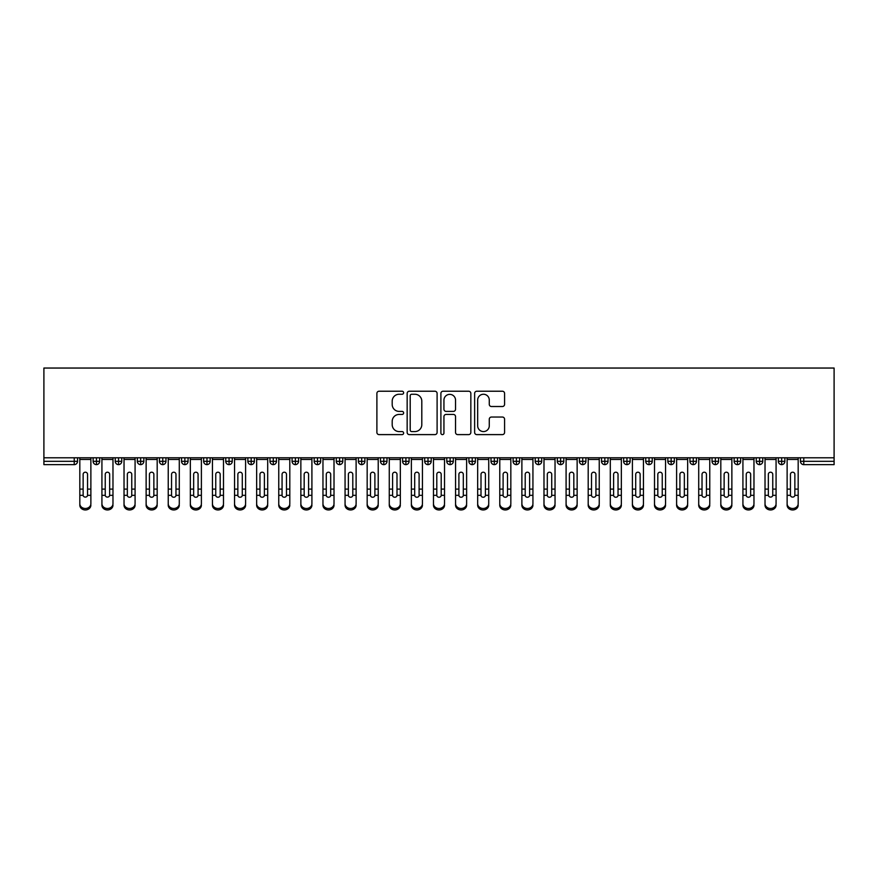 <?xml version="1.0" encoding="UTF-8"?>
<svg xmlns="http://www.w3.org/2000/svg" width="878" height="878" viewBox="0 0 878 878"><rect width="100%" height="100%" fill="white"/><g stroke="black" fill="none" stroke-linecap="round" stroke-linejoin="round"><path stroke-width="1.32" d="M403.639 392.74A1.515 1.515 0 0 0 402.113 391.226L379.066 391.226A2.173 2.173 0 0 0 376.892 393.388L376.892 432.448A2.173 2.173 0 0 0 379.066 434.61L402.113 434.61A1.515 1.515 0 0 0 403.639 433.095A1.515 1.515 0 0 0 402.113 431.581L399.139 431.581A6.947 6.947 0 0 1 392.192 424.634L392.192 421.374A6.947 6.947 0 0 1 399.139 414.438L402.113 414.438A1.515 1.515 0 0 0 403.639 412.912A1.515 1.515 0 0 0 402.113 411.398L399.139 411.398A6.947 6.947 0 0 1 392.192 404.462L392.192 401.202A6.947 6.947 0 0 1 399.139 394.255L402.113 394.255A1.515 1.515 0 0 0 403.639 392.74M502.403 406.514A2.173 2.173 0 0 0 504.576 404.352L504.576 393.388A2.173 2.173 0 0 0 502.403 391.226L476.809 391.226A2.173 2.173 0 0 0 474.636 393.388L474.636 432.448A2.173 2.173 0 0 0 476.809 434.61L502.403 434.61A2.173 2.173 0 0 0 504.576 432.448L504.576 419.212A2.173 2.173 0 0 0 502.403 417.039L491.45 417.039A2.173 2.173 0 0 0 489.276 419.212L489.276 425.775A5.806 5.806 0 0 1 483.482 431.581A5.806 5.806 0 0 1 477.676 425.775L477.676 400.061A5.806 5.806 0 0 1 483.482 394.255A5.806 5.806 0 0 1 489.276 400.061L489.276 404.352A2.173 2.173 0 0 0 491.45 406.514L502.403 406.514M43.9 457.789L43.9 368.047L834.1 368.047L834.1 457.789L43.9 457.789L43.9 461.323L74.235 461.323L74.235 457.789M437.101 393.388A2.173 2.173 0 0 0 434.928 391.226L409.335 391.226A2.173 2.173 0 0 0 407.162 393.388L407.162 432.448A2.173 2.173 0 0 0 409.335 434.61L434.928 434.61A2.173 2.173 0 0 0 437.101 432.448L437.101 393.388M443.072 391.226L468.665 391.226A2.173 2.173 0 0 1 470.838 393.388L470.838 432.448A2.173 2.173 0 0 1 468.665 434.61L457.712 434.61A2.173 2.173 0 0 1 455.539 432.448L455.539 416.611A2.173 2.173 0 0 0 453.377 414.438L446.101 414.438A2.173 2.173 0 0 0 443.939 416.611L443.939 433.095A1.515 1.515 0 0 1 442.413 434.61A1.515 1.515 0 0 1 440.899 433.095L440.899 393.388A2.173 2.173 0 0 1 443.072 391.226M77.549 461.323L74.235 461.323L74.235 464.638A3.314 3.314 0 0 0 77.549 461.323L77.549 457.789L77.549 461.323A3.314 3.314 0 0 1 74.235 464.638L43.9 464.638L43.9 461.323M834.1 457.789L834.1 464.638L803.765 464.638A3.314 3.314 0 0 1 800.451 461.323L800.451 457.789M96.448 457.789L96.448 464.638A3.314 3.314 0 0 1 93.134 461.323L93.134 457.789L93.134 461.323A3.314 3.314 0 0 0 96.448 464.638A3.314 3.314 0 0 0 99.653 461.323L99.653 457.789M118.552 457.789L118.552 464.638A3.314 3.314 0 0 1 115.237 461.323L115.237 457.789L115.237 461.323A3.314 3.314 0 0 0 118.552 464.638A3.314 3.314 0 0 0 121.757 461.323L121.757 457.789M140.656 457.789L140.656 464.638A3.314 3.314 0 0 1 137.341 461.323L137.341 457.789L137.341 461.323A3.314 3.314 0 0 0 140.656 464.638A3.314 3.314 0 0 0 143.86 461.323L143.86 457.789M162.759 457.789L162.759 464.638A3.314 3.314 0 0 1 159.445 461.323L159.445 457.789L159.445 461.323A3.314 3.314 0 0 0 162.759 464.638A3.314 3.314 0 0 0 165.964 461.323L165.964 457.789M184.863 457.789L184.863 464.638A3.314 3.314 0 0 1 181.548 461.323L181.548 457.789L181.548 461.323A3.314 3.314 0 0 0 184.863 464.638A3.314 3.314 0 0 0 188.068 461.323L188.068 457.789M206.967 457.789L206.967 464.638A3.314 3.314 0 0 1 203.652 461.323L203.652 457.789L203.652 461.323A3.314 3.314 0 0 0 206.967 464.638A3.314 3.314 0 0 0 210.171 461.323L210.171 457.789M229.07 457.789L229.07 464.638A3.314 3.314 0 0 1 225.756 461.323L225.756 457.789L225.756 461.323A3.314 3.314 0 0 0 229.07 464.638A3.314 3.314 0 0 0 232.275 461.323L232.275 457.789M251.174 457.789L251.174 464.638A3.314 3.314 0 0 1 247.859 461.323L247.859 457.789L247.859 461.323A3.314 3.314 0 0 0 251.174 464.638A3.314 3.314 0 0 0 254.379 461.323L254.379 457.789M273.277 457.789L273.277 464.638A3.314 3.314 0 0 1 269.963 461.323A3.314 3.314 0 0 0 273.277 464.638A3.314 3.314 0 0 1 269.963 461.323L269.963 457.789M276.482 457.789L276.482 461.323A3.314 3.314 0 0 1 273.277 464.638A3.314 3.314 0 0 0 276.482 461.323L269.963 461.323M295.381 457.789L295.381 464.638A3.314 3.314 0 0 1 292.067 461.323L292.067 457.789L292.067 461.323A3.314 3.314 0 0 0 295.381 464.638A3.314 3.314 0 0 0 298.586 461.323L298.586 457.789M317.485 457.789L317.485 464.638A3.314 3.314 0 0 1 314.17 461.323L314.17 457.789L314.17 461.323A3.314 3.314 0 0 0 317.485 464.638A3.314 3.314 0 0 0 320.689 461.323L320.689 457.789M339.588 457.789L339.588 464.638A3.314 3.314 0 0 1 336.274 461.323L336.274 457.789L336.274 461.323A3.314 3.314 0 0 0 339.588 464.638A3.314 3.314 0 0 0 342.793 461.323L342.793 457.789M361.692 457.789L361.692 464.638A3.314 3.314 0 0 1 358.378 461.323A3.314 3.314 0 0 0 361.692 464.638A3.314 3.314 0 0 1 358.378 461.323L358.378 457.789M364.897 457.789L364.897 461.323A3.314 3.314 0 0 1 361.692 464.638A3.314 3.314 0 0 0 364.897 461.323L358.378 461.323M383.796 464.638A3.314 3.314 0 0 1 380.481 461.323L380.481 457.789L380.481 461.323A3.314 3.314 0 0 0 383.796 464.638A3.314 3.314 0 0 0 387 461.323L387 457.789L387 461.323A3.314 3.314 0 0 1 383.796 464.638L383.796 461.323L387 461.323M405.899 457.789L405.899 464.638A3.314 3.314 0 0 1 402.585 461.323L402.585 457.789L402.585 461.323A3.314 3.314 0 0 0 405.899 464.638A3.314 3.314 0 0 0 409.104 461.323L409.104 457.789M428.003 457.789L428.003 464.638A3.314 3.314 0 0 1 424.689 461.323L424.689 457.789L424.689 461.323A3.314 3.314 0 0 0 428.003 464.638A3.314 3.314 0 0 0 431.208 461.323L431.208 457.789M450.107 457.789L450.107 461.323L446.792 461.323L446.792 457.789L446.792 461.323A3.314 3.314 0 0 0 450.107 464.638A3.314 3.314 0 0 0 453.311 461.323L453.311 457.789L453.311 461.323A3.314 3.314 0 0 1 450.107 464.638A3.314 3.314 0 0 1 446.792 461.323A3.314 3.314 0 0 0 450.107 464.638L450.107 461.323L453.311 461.323M472.21 457.789L472.21 464.638A3.314 3.314 0 0 1 468.896 461.323L468.896 457.789L468.896 461.323A3.314 3.314 0 0 0 472.21 464.638A3.314 3.314 0 0 0 475.415 461.323L475.415 457.789M494.314 457.789L494.314 464.638A3.314 3.314 0 0 1 491 461.323L491 457.789L491 461.323A3.314 3.314 0 0 0 494.314 464.638A3.314 3.314 0 0 0 497.519 461.323L497.519 457.789M516.418 457.789L516.418 464.638A3.314 3.314 0 0 1 513.103 461.323L513.103 457.789L513.103 461.323A3.314 3.314 0 0 0 516.418 464.638A3.314 3.314 0 0 0 519.622 461.323L519.622 457.789M538.521 457.789L538.521 464.638A3.314 3.314 0 0 1 535.207 461.323L535.207 457.789M541.726 457.789L541.726 461.323A3.314 3.314 0 0 1 538.521 464.638A3.314 3.314 0 0 0 541.726 461.323L535.207 461.323A3.314 3.314 0 0 0 538.521 464.638M560.625 457.789L560.625 464.638A3.314 3.314 0 0 1 557.31 461.323L557.31 457.789L557.31 461.323A3.314 3.314 0 0 0 560.625 464.638A3.314 3.314 0 0 0 563.83 461.323L563.83 457.789M582.729 457.789L582.729 464.638A3.314 3.314 0 0 1 579.414 461.323L579.414 457.789M585.933 457.789L585.933 461.323A3.314 3.314 0 0 1 582.729 464.638A3.314 3.314 0 0 0 585.933 461.323L579.414 461.323A3.314 3.314 0 0 0 582.729 464.638M604.832 457.789L604.832 464.638A3.314 3.314 0 0 1 601.518 461.323L601.518 457.789M608.037 457.789L608.037 461.323A3.314 3.314 0 0 1 604.832 464.638A3.314 3.314 0 0 0 608.037 461.323L601.518 461.323A3.314 3.314 0 0 0 604.832 464.638M626.936 457.789L626.936 464.638A3.314 3.314 0 0 1 623.621 461.323A3.314 3.314 0 0 0 626.936 464.638A3.314 3.314 0 0 1 623.621 461.323L623.621 457.789M630.141 457.789L630.141 461.323L630.141 457.789M649.04 457.789L649.04 464.638A3.314 3.314 0 0 1 645.725 461.323L645.725 457.789M652.244 457.789L652.244 461.323A3.314 3.314 0 0 1 649.04 464.638A3.314 3.314 0 0 0 652.244 461.323L645.725 461.323A3.314 3.314 0 0 0 649.04 464.638M671.143 457.789L671.143 464.638A3.314 3.314 0 0 1 667.829 461.323L667.829 457.789M674.348 457.789L674.348 461.323A3.314 3.314 0 0 1 671.143 464.638A3.314 3.314 0 0 0 674.348 461.323L667.829 461.323A3.314 3.314 0 0 0 671.143 464.638M693.247 457.789L693.247 464.638A3.314 3.314 0 0 1 689.932 461.323L689.932 457.789M696.452 457.789L696.452 461.323A3.314 3.314 0 0 1 693.247 464.638A3.314 3.314 0 0 0 696.452 461.323L689.932 461.323A3.314 3.314 0 0 0 693.247 464.638M715.35 457.789L715.35 464.638A3.314 3.314 0 0 1 712.036 461.323L712.036 457.789M718.555 457.789L718.555 461.323A3.314 3.314 0 0 1 715.35 464.638A3.314 3.314 0 0 0 718.555 461.323L712.036 461.323A3.314 3.314 0 0 0 715.35 464.638M737.454 457.789L737.454 464.638A3.314 3.314 0 0 1 734.14 461.323L734.14 457.789M740.659 457.789L740.659 461.323L740.659 457.789M759.558 457.789L759.558 464.638A3.314 3.314 0 0 1 756.243 461.323L756.243 457.789M762.762 457.789L762.762 461.323A3.314 3.314 0 0 1 759.558 464.638A3.314 3.314 0 0 0 762.762 461.323L756.243 461.323A3.314 3.314 0 0 0 759.558 464.638M781.661 457.789L781.661 464.638A3.314 3.314 0 0 1 778.347 461.323L778.347 457.789L778.347 461.323A3.314 3.314 0 0 0 781.661 464.638A3.314 3.314 0 0 0 784.866 461.323L784.866 457.789M383.796 457.789L383.796 461.323L380.481 461.323M626.936 464.638A3.314 3.314 0 0 0 630.141 461.323A3.314 3.314 0 0 1 626.936 464.638M737.454 464.638A3.314 3.314 0 0 0 740.659 461.323A3.314 3.314 0 0 1 737.454 464.638A3.314 3.314 0 0 1 734.14 461.323L740.659 461.323M411.716 394.255A1.515 1.515 0 0 0 410.202 395.78L410.202 430.055A1.515 1.515 0 0 0 411.716 431.581L414.866 431.581A6.947 6.947 0 0 0 421.802 424.634L421.802 401.202A6.947 6.947 0 0 0 414.866 394.255L411.716 394.255M455.539 400.17A5.806 5.806 0 0 0 449.745 394.365A5.806 5.806 0 0 0 443.939 400.17L443.939 409.225A2.173 2.173 0 0 0 446.101 411.398L453.377 411.398A2.173 2.173 0 0 0 455.539 409.225L455.539 400.17M87.559 488.387L87.559 474.35A2.206 2.14 -0 0 0 85.342 472.21A2.206 2.14 0 0 1 87.559 474.35L87.548 495.335A2.206 1.899 180 0 1 83.147 495.335L83.136 489.112L79.821 489.112L79.821 503.731A5.52 4.752 -0 0 0 85.342 508.483A5.52 4.752 -0 0 0 90.873 503.731L90.873 496.805M90.873 505.201A5.52 4.752 180 0 1 85.342 509.953A5.52 4.752 180 0 1 79.821 505.201L79.821 503.731M83.136 489.112L83.136 474.35A2.206 2.14 0 0 1 85.342 472.21M90.873 457.789L90.873 503.731M79.821 457.789L79.821 489.112M109.662 488.387L109.662 474.35A2.206 2.14 -0 0 0 107.445 472.21A2.206 2.14 0 0 1 109.662 474.35L109.651 495.335A2.206 1.899 180 0 1 105.25 495.335L105.239 489.112L101.925 489.112L101.925 503.731A5.52 4.752 -0 0 0 107.445 508.483A5.52 4.752 -0 0 0 112.977 503.731L112.977 496.805M131.766 488.387L131.766 474.35A2.206 2.14 -0 0 0 129.549 472.21A2.206 2.14 0 0 1 131.766 474.35L131.755 495.335A2.206 1.899 180 0 1 127.343 495.335L127.343 489.112L124.028 489.112L124.028 503.731A5.52 4.752 -0 0 0 129.549 508.483A5.52 4.752 -0 0 0 135.08 503.731L135.08 496.805M153.869 488.387L153.869 474.35A2.206 2.14 -0 0 0 151.653 472.21A2.206 2.14 0 0 1 153.869 474.35L153.859 495.335A2.206 1.899 180 0 1 149.447 495.335L149.447 489.112L146.132 489.112L146.132 503.731A5.52 4.752 -0 0 0 151.653 508.483A5.52 4.752 -0 0 0 157.184 503.731L157.184 496.805M175.973 488.387L175.973 474.35A2.206 2.14 -0 0 0 173.756 472.21A2.206 2.14 0 0 1 175.973 474.35L175.962 495.335A2.206 1.899 180 0 1 171.55 495.335L171.55 489.112L168.236 489.112L168.236 503.731A5.52 4.752 -0 0 0 173.756 508.483A5.52 4.752 -0 0 0 179.288 503.731L179.288 496.805M112.977 505.201A5.52 4.752 180 0 1 107.445 509.953A5.52 4.752 180 0 1 101.925 505.201L101.925 503.731M105.239 489.112L105.239 474.35A2.206 2.14 0 0 1 107.445 472.21M112.977 457.789L112.977 503.731M101.925 457.789L101.925 489.112M135.08 505.201A5.52 4.752 180 0 1 129.549 509.953A5.52 4.752 180 0 1 124.028 505.201L124.028 503.731M127.343 489.112L127.343 474.35A2.206 2.14 0 0 1 129.549 472.21M135.08 457.789L135.08 503.731M124.028 457.789L124.028 489.112M157.184 505.201A5.52 4.752 180 0 1 151.653 509.953A5.52 4.752 180 0 1 146.132 505.201L146.132 503.731M149.447 489.112L149.447 474.35A2.206 2.14 0 0 1 151.653 472.21M157.184 457.789L157.184 503.731M146.132 457.789L146.132 489.112M179.288 505.201A5.52 4.752 180 0 1 173.756 509.953A5.52 4.752 180 0 1 168.236 505.201L168.236 503.731M171.55 489.112L171.55 474.35A2.206 2.14 0 0 1 173.756 472.21M179.288 457.789L179.288 503.731M168.236 457.789L168.236 489.112M198.077 488.387L198.077 474.35A2.206 2.14 -0 0 0 195.86 472.21A2.206 2.14 0 0 1 198.077 474.35L198.066 495.335A2.206 1.899 180 0 1 193.654 495.335L193.654 489.112L190.339 489.112L190.339 503.731A5.52 4.752 -0 0 0 195.86 508.483A5.52 4.752 -0 0 0 201.391 503.731L201.391 496.805M201.391 505.201A5.52 4.752 180 0 1 195.86 509.953A5.52 4.752 180 0 1 190.339 505.201L190.339 503.731M193.654 489.112L193.654 474.35A2.206 2.14 0 0 1 195.86 472.21M201.391 457.789L201.391 503.731M190.339 457.789L190.339 489.112M220.18 488.387L220.18 474.35A2.206 2.14 -0 0 0 217.963 472.21A2.206 2.14 0 0 1 220.18 474.35L220.169 495.335A2.206 1.899 180 0 1 215.758 495.335L215.758 489.112L212.443 489.112L212.443 503.731A5.52 4.752 -0 0 0 217.963 508.483A5.52 4.752 -0 0 0 223.495 503.731L223.495 496.805M242.284 488.387L242.284 474.35A2.206 2.14 -0 0 0 240.067 472.21A2.206 2.14 0 0 1 242.284 474.35L242.273 495.335A2.206 1.899 180 0 1 237.861 495.335L237.861 489.112L234.547 489.112L234.547 503.731A5.52 4.752 -0 0 0 240.067 508.483A5.52 4.752 -0 0 0 245.599 503.731L245.599 496.805M264.388 488.387L264.388 474.35A2.206 2.14 -0 0 0 262.171 472.21A2.206 2.14 0 0 1 264.388 474.35L264.377 495.335A2.206 1.899 180 0 1 259.965 495.335L259.965 489.112L256.65 489.112L256.65 503.731A5.52 4.752 -0 0 0 262.171 508.483A5.52 4.752 -0 0 0 267.702 503.731L267.702 496.805M286.48 488.387L286.48 474.35A2.206 2.14 -0 0 0 284.274 472.21A2.206 2.14 0 0 1 286.48 474.35L286.48 495.335A2.206 1.899 180 0 1 282.068 495.335L282.068 489.112L278.754 489.112L278.754 503.731A5.52 4.752 -0 0 0 284.274 508.483A5.52 4.752 -0 0 0 289.806 503.731L289.806 496.805M223.495 505.201A5.52 4.752 180 0 1 217.963 509.953A5.52 4.752 180 0 1 212.443 505.201L212.443 503.731M215.758 489.112L215.758 474.35A2.206 2.14 0 0 1 217.963 472.21M223.495 457.789L223.495 503.731M212.443 457.789L212.443 489.112M245.599 505.201A5.52 4.752 180 0 1 240.067 509.953A5.52 4.752 180 0 1 234.547 505.201L234.547 503.731M237.861 489.112L237.861 474.35A2.206 2.14 0 0 1 240.067 472.21M245.599 457.789L245.599 503.731M234.547 457.789L234.547 489.112M267.702 505.201A5.52 4.752 180 0 1 262.171 509.953A5.52 4.752 180 0 1 256.65 505.201L256.65 503.731M259.965 489.112L259.965 474.35A2.206 2.14 0 0 1 262.171 472.21M267.702 457.789L267.702 503.731M256.65 457.789L256.65 489.112M289.806 505.201A5.52 4.752 180 0 1 284.274 509.953A5.52 4.752 180 0 1 278.754 505.201L278.754 503.731M282.068 489.112L282.068 474.35A2.206 2.14 0 0 1 284.274 472.21M289.806 457.789L289.806 503.731M278.754 457.789L278.754 489.112M308.584 488.387L308.584 474.35A2.206 2.14 -0 0 0 306.378 472.21A2.206 2.14 0 0 1 308.584 474.35L308.584 495.335A2.206 1.899 180 0 1 304.172 495.335L304.172 489.112L300.858 489.112L300.858 503.731A5.52 4.752 -0 0 0 306.378 508.483A5.52 4.752 -0 0 0 311.909 503.731L311.909 496.805M330.688 488.387L330.688 474.35A2.206 2.14 -0 0 0 328.482 472.21A2.206 2.14 0 0 1 330.688 474.35L330.688 495.335A2.206 1.899 180 0 1 326.276 495.335L326.276 489.112L322.961 489.112L322.961 503.731A5.52 4.752 -0 0 0 328.482 508.483A5.52 4.752 -0 0 0 334.013 503.731L334.013 496.805M352.791 488.387L352.791 474.35A2.206 2.14 -0 0 0 350.585 472.21A2.206 2.14 0 0 1 352.791 474.35L352.791 495.335A2.206 1.899 180 0 1 348.379 495.335L348.379 489.112L345.065 489.112L345.065 503.731A5.52 4.752 -0 0 0 350.585 508.483A5.52 4.752 -0 0 0 356.117 503.731L356.117 496.805M374.895 488.387L374.895 474.35A2.206 2.14 -0 0 0 372.689 472.21A2.206 2.14 0 0 1 374.895 474.35L374.895 495.335A2.206 1.899 180 0 1 370.483 495.335L370.483 489.112L367.169 489.112L367.169 503.731A5.52 4.752 -0 0 0 372.689 508.483A5.52 4.752 -0 0 0 378.22 503.731L378.22 496.805M367.169 505.201L367.169 503.731L367.169 505.201A5.52 4.752 180 0 0 372.689 509.953A5.52 4.752 180 0 0 378.22 505.201M396.999 488.387L396.999 474.35A2.206 2.14 -0 0 0 394.793 472.21A2.206 2.14 0 0 1 396.999 474.35L396.999 495.335A2.206 1.899 180 0 1 392.587 495.335L392.587 489.112L389.272 489.112L389.272 503.731A5.52 4.752 -0 0 0 394.793 508.483A5.52 4.752 -0 0 0 400.324 503.731L400.324 496.805M311.909 505.201A5.52 4.752 180 0 1 306.378 509.953A5.52 4.752 180 0 1 300.858 505.201L300.858 503.731M304.172 489.112L304.172 474.35A2.206 2.14 0 0 1 306.378 472.21M311.909 457.789L311.909 503.731M300.858 457.789L300.858 489.112M334.013 505.201A5.52 4.752 180 0 1 328.482 509.953A5.52 4.752 180 0 1 322.961 505.201L322.961 503.731M326.276 489.112L326.276 474.35A2.206 2.14 0 0 1 328.482 472.21M334.013 457.789L334.013 503.731M322.961 457.789L322.961 489.112M356.117 505.201A5.52 4.752 180 0 1 350.585 509.953A5.52 4.752 180 0 1 345.065 505.201L345.065 503.731M348.379 489.112L348.379 474.35A2.206 2.14 0 0 1 350.585 472.21M356.117 457.789L356.117 503.731M345.065 457.789L345.065 489.112M370.483 489.112L370.483 474.35A2.206 2.14 0 0 1 372.689 472.21M378.22 457.789L378.22 503.731M367.169 457.789L367.169 489.112M400.324 505.201A5.52 4.752 180 0 1 394.793 509.953A5.52 4.752 180 0 1 389.272 505.201L389.272 503.731M392.587 489.112L392.587 474.35A2.206 2.14 0 0 1 394.793 472.21M400.324 457.789L400.324 503.731M389.272 457.789L389.272 489.112M419.102 488.387L419.102 474.35A2.206 2.14 -0 0 0 416.896 472.21A2.206 2.14 0 0 1 419.102 474.35L419.102 495.335A2.206 1.899 180 0 1 414.69 495.335L414.69 489.112L411.376 489.112L411.376 503.731A5.52 4.752 -0 0 0 416.896 508.483A5.52 4.752 -0 0 0 422.428 503.731L422.428 496.805M422.428 505.201A5.52 4.752 180 0 1 416.896 509.953A5.52 4.752 180 0 1 411.376 505.201L411.376 503.731M414.69 489.112L414.69 474.35A2.206 2.14 0 0 1 416.896 472.21M422.428 457.789L422.428 503.731M411.376 457.789L411.376 489.112M441.206 488.387L441.206 474.35A2.206 2.14 -0 0 0 439 472.21A2.206 2.14 0 0 1 441.206 474.35L441.206 495.335A2.206 1.899 180 0 1 436.794 495.335L436.794 489.112L433.48 489.112L433.48 503.731A5.52 4.752 -0 0 0 439 508.483A5.52 4.752 -0 0 0 444.52 503.731L444.52 496.805M433.48 505.201L433.48 503.731L433.48 505.201A5.52 4.752 180 0 0 439 509.953A5.52 4.752 180 0 0 444.52 505.201M436.794 489.112L436.794 474.35A2.206 2.14 0 0 1 439 472.21M444.52 457.789L444.52 503.731M433.48 457.789L433.48 489.112M463.31 488.387L463.31 474.35A2.206 2.14 -0 0 0 461.104 472.21A2.206 2.14 0 0 1 463.31 474.35L463.31 495.335A2.206 1.899 180 0 1 458.898 495.335L458.898 489.112L455.572 489.112L455.572 503.731A5.52 4.752 -0 0 0 461.104 508.483A5.52 4.752 -0 0 0 466.624 503.731L466.624 496.805M466.624 505.201A5.52 4.752 180 0 1 461.104 509.953A5.52 4.752 180 0 1 455.572 505.201L455.572 503.731M458.898 489.112L458.898 474.35A2.206 2.14 0 0 1 461.104 472.21M466.624 457.789L466.624 503.731M455.572 457.789L455.572 489.112M485.413 488.387L485.413 474.35A2.206 2.14 -0 0 0 483.207 472.21A2.206 2.14 0 0 1 485.413 474.35L485.413 495.335A2.206 1.899 180 0 1 481.001 495.335L481.001 489.112L477.676 489.112L477.676 503.731A5.52 4.752 -0 0 0 483.207 508.483A5.52 4.752 -0 0 0 488.728 503.731L488.728 496.805M488.728 505.201A5.52 4.752 180 0 1 483.207 509.953A5.52 4.752 180 0 1 477.676 505.201L477.676 503.731M481.001 489.112L481.001 474.35A2.206 2.14 0 0 1 483.207 472.21M488.728 457.789L488.728 503.731M477.676 457.789L477.676 489.112M507.517 488.387L507.517 474.35A2.206 2.14 -0 0 0 505.311 472.21A2.206 2.14 0 0 1 507.517 474.35L507.517 495.335A2.206 1.899 180 0 1 503.105 495.335L503.105 489.112L499.78 489.112L499.78 503.731A5.52 4.752 -0 0 0 505.311 508.483A5.52 4.752 -0 0 0 510.831 503.731L510.831 496.805M499.78 505.201L499.78 503.731L499.78 505.201A5.52 4.752 180 0 0 505.311 509.953A5.52 4.752 180 0 0 510.831 505.201M503.105 489.112L503.105 474.35A2.206 2.14 0 0 1 505.311 472.21M510.831 457.789L510.831 503.731M499.78 457.789L499.78 489.112M529.621 488.387L529.621 474.35A2.206 2.14 -0 0 0 527.415 472.21A2.206 2.14 0 0 1 529.621 474.35L529.621 495.335A2.206 1.899 180 0 1 525.209 495.335L525.209 489.112L521.883 489.112L521.883 503.731A5.52 4.752 -0 0 0 527.415 508.483A5.52 4.752 -0 0 0 532.935 503.731L532.935 496.805M532.935 505.201A5.52 4.752 180 0 1 527.415 509.953A5.52 4.752 180 0 1 521.883 505.201L521.883 503.731M525.209 489.112L525.209 474.35A2.206 2.14 0 0 1 527.415 472.21M532.935 457.789L532.935 503.731M521.883 457.789L521.883 489.112M551.724 488.387L551.724 474.35A2.206 2.14 -0 0 0 549.518 472.21A2.206 2.14 0 0 1 551.724 474.35L551.724 495.335A2.206 1.899 180 0 1 547.312 495.335L547.312 489.112L543.987 489.112L543.987 503.731A5.52 4.752 -0 0 0 549.518 508.483A5.52 4.752 -0 0 0 555.039 503.731L555.039 496.805M555.039 505.201A5.52 4.752 180 0 1 549.518 509.953A5.52 4.752 180 0 1 543.987 505.201L543.987 503.731M547.312 489.112L547.312 474.35A2.206 2.14 0 0 1 549.518 472.21M555.039 457.789L555.039 503.731M543.987 457.789L543.987 489.112M573.828 488.387L573.828 474.35A2.206 2.14 -0 0 0 571.622 472.21A2.206 2.14 0 0 1 573.828 474.35L573.828 495.335A2.206 1.899 180 0 1 569.416 495.335L569.416 489.112L566.09 489.112L566.09 503.731A5.52 4.752 -0 0 0 571.622 508.483A5.52 4.752 -0 0 0 577.142 503.731L577.142 496.805M566.09 505.201L566.09 503.731L566.09 505.201A5.52 4.752 180 0 0 571.622 509.953A5.52 4.752 180 0 0 577.142 505.201M569.416 489.112L569.416 474.35A2.206 2.14 0 0 1 571.622 472.21M577.142 457.789L577.142 503.731M566.09 457.789L566.09 489.112M595.932 488.387L595.932 474.35A2.206 2.14 -0 0 0 593.726 472.21A2.206 2.14 0 0 1 595.932 474.35L595.932 495.335A2.206 1.899 180 0 1 591.52 495.335L591.52 489.112L588.194 489.112L588.194 503.731A5.52 4.752 -0 0 0 593.726 508.483A5.52 4.752 -0 0 0 599.246 503.731L599.246 496.805M588.194 505.201L588.194 503.731L588.194 505.201A5.52 4.752 180 0 0 593.726 509.953A5.52 4.752 180 0 0 599.246 505.201M591.52 489.112L591.52 474.35A2.206 2.14 0 0 1 593.726 472.21M599.246 457.789L599.246 503.731M588.194 457.789L588.194 489.112M618.035 488.387L618.035 474.35A2.206 2.14 -0 0 0 615.829 472.21A2.206 2.14 0 0 1 618.035 474.35L618.035 495.335A2.206 1.899 180 0 1 613.623 495.335L613.612 489.112L610.298 489.112L610.298 503.731A5.52 4.752 -0 0 0 615.829 508.483A5.52 4.752 -0 0 0 621.35 503.731L621.35 496.805M610.298 505.201L610.298 503.731L610.298 505.201A5.52 4.752 180 0 0 615.829 509.953A5.52 4.752 180 0 0 621.35 505.201M613.612 489.112L613.612 474.35A2.206 2.14 0 0 1 615.829 472.21M621.35 457.789L621.35 503.731M610.298 457.789L610.298 489.112M640.139 488.387L640.139 474.35A2.206 2.14 -0 0 0 637.933 472.21A2.206 2.14 0 0 1 640.139 474.35L640.139 495.335A2.206 1.899 180 0 1 635.727 495.335L635.716 489.112L632.401 489.112L632.401 503.731A5.52 4.752 -0 0 0 637.933 508.483A5.52 4.752 -0 0 0 643.453 503.731L643.453 496.805M632.401 505.201L632.401 503.731L632.401 505.201A5.52 4.752 180 0 0 637.933 509.953A5.52 4.752 180 0 0 643.453 505.201M635.716 489.112L635.716 474.35A2.206 2.14 0 0 1 637.933 472.21M643.453 457.789L643.453 503.731M632.401 457.789L632.401 489.112M662.242 488.387L662.242 474.35A2.206 2.14 -0 0 0 660.036 472.21A2.206 2.14 0 0 1 662.242 474.35L662.242 495.335A2.206 1.899 180 0 1 657.831 495.335L657.82 489.112L654.505 489.112L654.505 503.731A5.52 4.752 -0 0 0 660.036 508.483A5.52 4.752 -0 0 0 665.557 503.731L665.557 496.805M654.505 505.201L654.505 503.731L654.505 505.201A5.52 4.752 180 0 0 660.036 509.953A5.52 4.752 180 0 0 665.557 505.201M657.82 489.112L657.82 474.35A2.206 2.14 0 0 1 660.036 472.21M665.557 457.789L665.557 503.731M654.505 457.789L654.505 489.112M684.346 488.387L684.346 474.35A2.206 2.14 -0 0 0 682.14 472.21A2.206 2.14 0 0 1 684.346 474.35L684.346 495.335A2.206 1.899 180 0 1 679.934 495.335L679.923 489.112L676.609 489.112L676.609 503.731A5.52 4.752 -0 0 0 682.14 508.483A5.52 4.752 -0 0 0 687.661 503.731L687.661 496.805M676.609 505.201L676.609 503.731L676.609 505.201A5.52 4.752 180 0 0 682.14 509.953A5.52 4.752 180 0 0 687.661 505.201M679.923 489.112L679.923 474.35A2.206 2.14 0 0 1 682.14 472.21M687.661 457.789L687.661 503.731M676.609 457.789L676.609 489.112M706.45 488.387L706.45 474.35A2.206 2.14 -0 0 0 704.244 472.21A2.206 2.14 0 0 1 706.45 474.35L706.45 495.335A2.206 1.899 180 0 1 702.038 495.335L702.027 489.112L698.712 489.112L698.712 503.731A5.52 4.752 -0 0 0 704.244 508.483A5.52 4.752 -0 0 0 709.764 503.731L709.764 496.805M698.712 505.201L698.712 503.731L698.712 505.201A5.52 4.752 180 0 0 704.244 509.953A5.52 4.752 180 0 0 709.764 505.201M702.027 489.112L702.027 474.35A2.206 2.14 0 0 1 704.244 472.21M709.764 457.789L709.764 503.731M698.712 457.789L698.712 489.112M728.553 488.387L728.553 474.35A2.206 2.14 -0 0 0 726.347 472.21A2.206 2.14 0 0 1 728.553 474.35L728.553 495.335A2.206 1.899 180 0 1 724.141 495.335L724.13 489.112L720.816 489.112L720.816 503.731A5.52 4.752 -0 0 0 726.347 508.483A5.52 4.752 -0 0 0 731.868 503.731L731.868 496.805M720.816 505.201L720.816 503.731L720.816 505.201A5.52 4.752 180 0 0 726.347 509.953A5.52 4.752 180 0 0 731.868 505.201M724.13 489.112L724.13 474.35A2.206 2.14 0 0 1 726.347 472.21M731.868 457.789L731.868 503.731M720.816 457.789L720.816 489.112M750.657 488.387L750.657 474.35A2.206 2.14 -0 0 0 748.451 472.21A2.206 2.14 0 0 1 750.657 474.35L750.657 495.335A2.206 1.899 180 0 1 746.245 495.335L746.234 489.112L742.92 489.112L742.92 503.731A5.52 4.752 -0 0 0 748.451 508.483A5.52 4.752 -0 0 0 753.972 503.731L753.972 496.805M742.92 505.201L742.92 503.731L742.92 505.201A5.52 4.752 180 0 0 748.451 509.953A5.52 4.752 180 0 0 753.972 505.201M746.234 489.112L746.234 474.35A2.206 2.14 0 0 1 748.451 472.21M753.972 457.789L753.972 503.731M742.92 457.789L742.92 489.112M772.761 488.387L772.761 474.35A2.206 2.14 -0 0 0 770.555 472.21A2.206 2.14 0 0 1 772.761 474.35L772.75 495.335A2.206 1.899 180 0 1 768.349 495.335L768.338 489.112L765.023 489.112L765.023 503.731A5.52 4.752 -0 0 0 770.555 508.483A5.52 4.752 -0 0 0 776.075 503.731L776.075 496.805M776.075 505.201A5.52 4.752 180 0 1 770.555 509.953A5.52 4.752 180 0 1 765.023 505.201L765.023 503.731M768.338 489.112L768.338 474.35A2.206 2.14 0 0 1 770.555 472.21M776.075 457.789L776.075 503.731M765.023 457.789L765.023 489.112M794.864 488.387L794.864 474.35A2.206 2.14 -0 0 0 792.658 472.21A2.206 2.14 0 0 1 794.864 474.35L794.853 495.335A2.206 1.899 180 0 1 790.452 495.335L790.441 489.112L787.127 489.112L787.127 503.731A5.52 4.752 -0 0 0 792.658 508.483A5.52 4.752 -0 0 0 798.179 503.731L798.179 496.805M787.127 505.201L787.127 503.731L787.127 505.201A5.52 4.752 180 0 0 792.658 509.953A5.52 4.752 180 0 0 798.179 505.201M790.441 489.112L790.441 474.35A2.206 2.14 0 0 1 792.658 472.21M798.179 457.789L798.179 503.731M787.127 457.789L787.127 489.112M803.765 457.789L803.765 461.323L834.1 461.323M803.765 461.323L803.765 464.638A3.314 3.314 0 0 1 800.451 461.323L803.765 461.323M93.134 461.323A3.314 3.314 0 0 0 96.448 464.638A3.314 3.314 0 0 0 99.653 461.323L93.134 461.323M115.237 461.323A3.314 3.314 0 0 0 118.552 464.638A3.314 3.314 0 0 0 121.757 461.323L115.237 461.323M137.341 461.323A3.314 3.314 0 0 0 140.656 464.638A3.314 3.314 0 0 0 143.86 461.323L137.341 461.323M159.445 461.323A3.314 3.314 0 0 0 162.759 464.638A3.314 3.314 0 0 0 165.964 461.323L159.445 461.323M181.548 461.323A3.314 3.314 0 0 0 184.863 464.638A3.314 3.314 0 0 0 188.068 461.323L181.548 461.323M203.652 461.323A3.314 3.314 0 0 0 206.967 464.638A3.314 3.314 0 0 0 210.171 461.323L203.652 461.323M225.756 461.323A3.314 3.314 0 0 0 229.07 464.638A3.314 3.314 0 0 0 232.275 461.323L225.756 461.323M247.859 461.323A3.314 3.314 0 0 0 251.174 464.638A3.314 3.314 0 0 0 254.379 461.323L247.859 461.323M292.067 461.323A3.314 3.314 0 0 0 295.381 464.638A3.314 3.314 0 0 0 298.586 461.323L292.067 461.323M314.17 461.323A3.314 3.314 0 0 0 317.485 464.638A3.314 3.314 0 0 0 320.689 461.323L314.17 461.323M336.274 461.323A3.314 3.314 0 0 0 339.588 464.638A3.314 3.314 0 0 0 342.793 461.323L336.274 461.323M402.585 461.323L409.104 461.323A3.314 3.314 0 0 1 405.899 464.638M424.689 461.323A3.314 3.314 0 0 0 428.003 464.638A3.314 3.314 0 0 0 431.208 461.323L424.689 461.323M468.896 461.323L475.415 461.323A3.314 3.314 0 0 1 472.21 464.638M491 461.323A3.314 3.314 0 0 0 494.314 464.638A3.314 3.314 0 0 0 497.519 461.323L491 461.323M513.103 461.323L519.622 461.323A3.314 3.314 0 0 1 516.418 464.638M557.31 461.323L563.83 461.323A3.314 3.314 0 0 1 560.625 464.638M623.621 461.323L630.141 461.323M778.347 461.323L784.866 461.323A3.314 3.314 0 0 1 781.661 464.638M90.873 489.112L87.559 489.112M90.873 459.457L79.821 459.457M83.147 495.335L79.821 495.335M90.873 495.335L87.548 495.335M112.977 489.112L109.662 489.112M112.977 459.457L101.925 459.457M105.25 495.335L101.925 495.335M112.977 495.335L109.651 495.335M135.08 489.112L131.766 489.112M135.08 459.457L124.028 459.457M127.343 495.335L124.028 495.335M135.08 495.335L131.755 495.335M157.184 489.112L153.869 489.112M157.184 459.457L146.132 459.457M149.447 495.335L146.132 495.335M157.184 495.335L153.859 495.335M179.288 489.112L175.973 489.112M179.288 459.457L168.236 459.457M171.55 495.335L168.236 495.335M179.288 495.335L175.962 495.335M201.391 489.112L198.077 489.112M201.391 459.457L190.339 459.457M193.654 495.335L190.339 495.335M201.391 495.335L198.066 495.335M223.495 489.112L220.18 489.112M223.495 459.457L212.443 459.457M215.758 495.335L212.443 495.335M223.495 495.335L220.169 495.335M245.599 489.112L242.284 489.112M245.599 459.457L234.547 459.457M237.861 495.335L234.547 495.335M245.599 495.335L242.273 495.335M267.702 489.112L264.388 489.112M267.702 459.457L256.65 459.457M259.965 495.335L256.65 495.335M267.702 495.335L264.377 495.335M289.806 489.112L286.48 489.112M289.806 459.457L278.754 459.457M282.068 495.335L278.754 495.335M289.806 495.335L286.48 495.335M311.909 489.112L308.584 489.112M311.909 459.457L300.858 459.457M304.172 495.335L300.858 495.335M311.909 495.335L308.584 495.335M334.013 489.112L330.688 489.112M334.013 459.457L322.961 459.457M326.276 495.335L322.961 495.335M334.013 495.335L330.688 495.335M356.117 489.112L352.791 489.112M356.117 459.457L345.065 459.457M348.379 495.335L345.065 495.335M356.117 495.335L352.791 495.335M378.22 489.112L374.895 489.112M378.22 459.457L367.169 459.457M370.483 495.335L367.169 495.335M378.22 495.335L374.895 495.335M400.324 489.112L396.999 489.112M400.324 459.457L389.272 459.457M392.587 495.335L389.272 495.335M400.324 495.335L396.999 495.335M422.428 489.112L419.102 489.112M422.428 459.457L411.376 459.457M414.69 495.335L411.376 495.335M422.428 495.335L419.102 495.335M444.52 489.112L441.206 489.112M444.52 459.457L433.48 459.457M436.794 495.335L433.48 495.335M444.52 495.335L441.206 495.335M466.624 489.112L463.31 489.112M466.624 459.457L455.572 459.457M458.898 495.335L455.572 495.335M466.624 495.335L463.31 495.335M488.728 489.112L485.413 489.112M488.728 459.457L477.676 459.457M481.001 495.335L477.676 495.335M488.728 495.335L485.413 495.335M510.831 489.112L507.517 489.112M510.831 459.457L499.78 459.457M503.105 495.335L499.78 495.335M510.831 495.335L507.517 495.335M532.935 489.112L529.621 489.112M532.935 459.457L521.883 459.457M525.209 495.335L521.883 495.335M532.935 495.335L529.621 495.335M555.039 489.112L551.724 489.112M555.039 459.457L543.987 459.457M547.312 495.335L543.987 495.335M555.039 495.335L551.724 495.335M577.142 489.112L573.828 489.112M577.142 459.457L566.09 459.457M569.416 495.335L566.09 495.335M577.142 495.335L573.828 495.335M599.246 489.112L595.932 489.112M599.246 459.457L588.194 459.457M591.52 495.335L588.194 495.335M599.246 495.335L595.932 495.335M621.35 489.112L618.035 489.112M621.35 459.457L610.298 459.457M613.623 495.335L610.298 495.335M621.35 495.335L618.035 495.335M643.453 489.112L640.139 489.112M643.453 459.457L632.401 459.457M635.727 495.335L632.401 495.335M643.453 495.335L640.139 495.335M665.557 489.112L662.242 489.112M665.557 459.457L654.505 459.457M657.831 495.335L654.505 495.335M665.557 495.335L662.242 495.335M687.661 489.112L684.346 489.112M687.661 459.457L676.609 459.457M679.934 495.335L676.609 495.335M687.661 495.335L684.346 495.335M709.764 489.112L706.45 489.112M709.764 459.457L698.712 459.457M702.038 495.335L698.712 495.335M709.764 495.335L706.45 495.335M731.868 489.112L728.553 489.112M731.868 459.457L720.816 459.457M724.141 495.335L720.816 495.335M731.868 495.335L728.553 495.335M753.972 489.112L750.657 489.112M753.972 459.457L742.92 459.457M746.245 495.335L742.92 495.335M753.972 495.335L750.657 495.335M776.075 489.112L772.761 489.112M776.075 459.457L765.023 459.457M768.349 495.335L765.023 495.335M776.075 495.335L772.75 495.335M798.179 489.112L794.864 489.112M798.179 459.457L787.127 459.457M790.452 495.335L787.127 495.335M798.179 495.335L794.853 495.335"/></g></svg>
